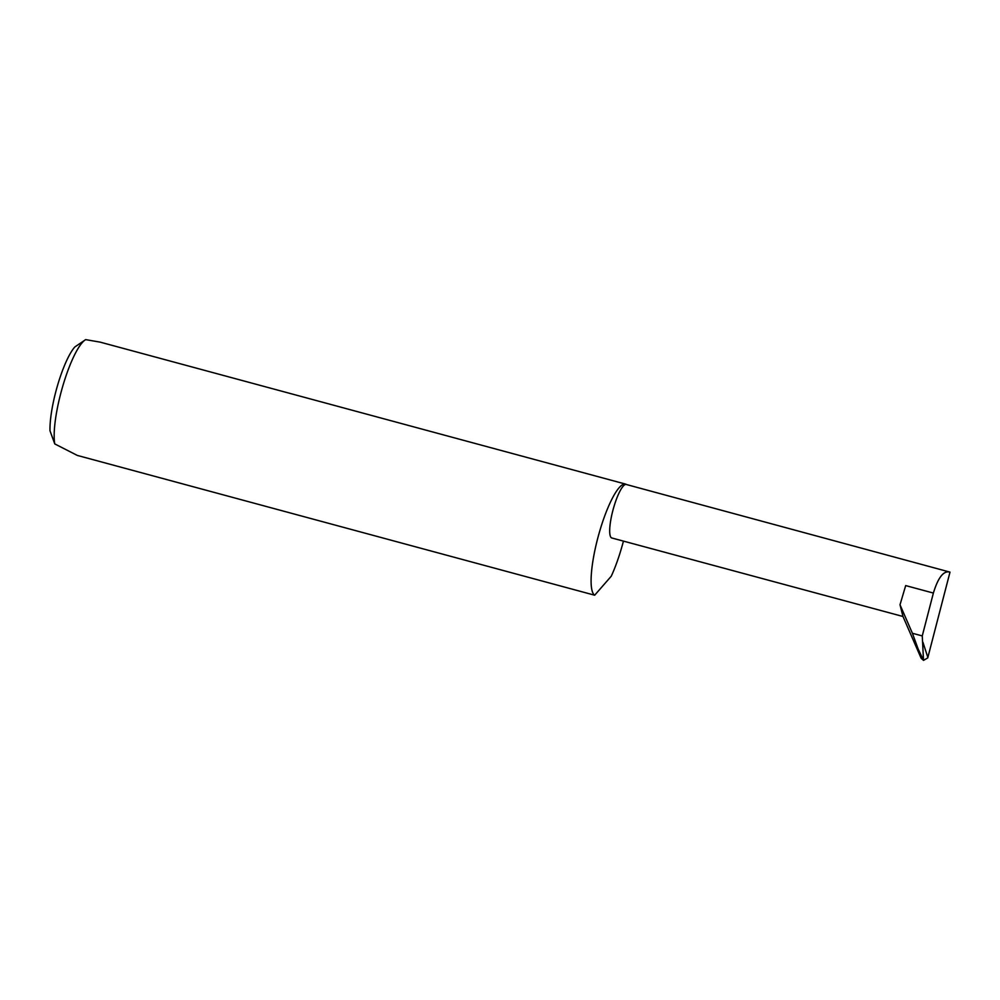 <?xml version="1.0" encoding="UTF-8"?>
<svg xmlns="http://www.w3.org/2000/svg" width="1000" height="1000" viewBox="0 0 1000 1000"><rect width="100%" height="100%" fill="white"/><g stroke="black" fill="none" stroke-linecap="round" stroke-linejoin="round"><path stroke-width="1.5" d="M900.013 604.763L902.975 616.487L611.8 537.975A27.713 6.138 -74.9 0 1 611.2 537.638A27.713 6.138 -74.9 0 1 613.5 508.175A27.713 6.138 -74.9 0 1 626.25 484.475L950 572.125C943.7 570.363 938.162 577.35 933.375 593.062L922.262 635.925L912.412 633.263L900.013 604.763L905.688 585.588L933.375 593.062M626.525 484.55A57.725 12.788 105.1 0 0 625.6 484.113L100.213 342.15L85.675 339.625A57.725 12.788 105.1 0 0 85.487 339.738A57.725 12.788 105.1 0 0 62.888 385.75A57.725 12.788 105.1 0 0 54.775 443.925L77.325 455.425L594.675 595.212L611.275 576.188A57.725 12.788 105.1 0 0 623.438 541.125M625.6 484.113A57.725 12.788 105.1 0 0 599.038 533.5A57.725 12.788 105.1 0 0 594.237 594.888A57.725 12.788 105.1 0 0 594.675 595.212M922.262 635.925L923.512 660.375L921.125 658.213L918.125 648.962L923.512 660.375L927.738 657.9L950 572.125M912.412 633.263L918.125 648.962M902.975 616.487L921.125 658.213M54.775 443.925L50 430.838A50.8 11.25 -74.9 0 1 74.85 346.938L85.675 339.625M922.925 642.25L927.862 657.475"/></g></svg>
